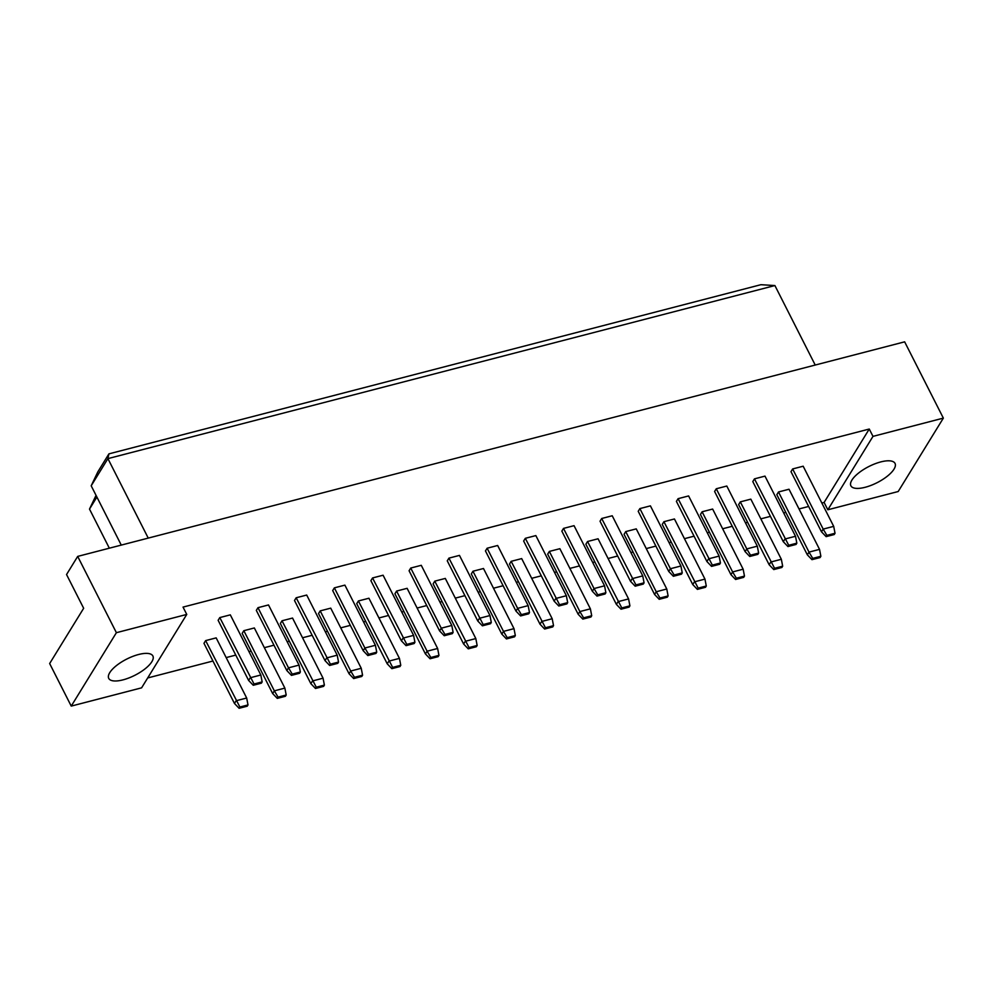 <?xml version="1.0" encoding="UTF-8"?>
<svg xmlns="http://www.w3.org/2000/svg" width="993" height="993" viewBox="0 0 993 993"><rect width="100%" height="100%" fill="white"/><g stroke="black" fill="none" stroke-linecap="round" stroke-linejoin="round"><path stroke-width="1.49" d="M865.164 487.29A24.751 9.074 -26.9 0 1 850.889 485.813A24.751 9.074 -26.9 0 1 858.511 473.102A24.751 9.074 -26.9 0 1 880.766 461.919A24.751 9.074 -26.9 0 1 895.041 463.408A24.751 9.074 -26.9 0 1 887.419 476.119A24.751 9.074 -26.9 0 1 865.164 487.29M122.995 679.87A24.751 9.074 -26.9 0 1 108.733 678.38A24.751 9.074 -26.9 0 1 116.342 665.67A24.751 9.074 -26.9 0 1 138.61 654.499A24.751 9.074 -26.9 0 1 152.872 655.976A24.751 9.074 -26.9 0 1 145.263 668.686A24.751 9.074 -26.9 0 1 122.995 679.87M141.602 687.839L71.235 706.097L116.392 632.69L186.758 614.431L141.602 687.839M872.984 436.374L943.35 418.115L898.193 491.523L827.827 509.781L872.984 436.374L869.26 429.038L183.035 607.095L186.758 614.431M71.235 706.097L49.65 663.547L83.66 608.275L66.543 574.537L77.69 556.403L904.648 341.84L943.35 418.115M77.69 556.403L116.392 632.69M147.672 677.958L212.936 661.028M226.168 657.589L235.775 655.095M248.995 651.669L251.13 651.11M264.349 647.684L273.969 645.189M287.188 641.763L289.323 641.205M302.542 637.767L312.15 635.284M325.381 631.846L327.516 631.3M340.736 627.861L350.343 625.367M363.562 621.941L365.709 621.382M378.929 617.956L388.536 615.461M401.755 612.036L403.89 611.477M417.11 608.039L426.729 605.556M439.949 602.118L442.084 601.559M455.303 598.134L464.91 595.639M478.142 592.213L480.277 591.654M493.496 588.228L503.103 585.733M516.323 582.295L518.47 581.749M531.689 578.311L541.297 575.828M554.516 572.39L556.651 571.831M569.883 568.406L579.49 565.911M592.709 562.485L594.844 561.926M608.064 558.5L617.683 556.006M630.903 552.567L633.038 552.021M646.257 548.583L655.864 546.1M669.096 542.662L671.231 542.104M684.45 538.678L694.057 536.183M707.277 532.757L709.424 532.198M722.643 528.773L732.251 526.278M745.47 522.839L747.605 522.293M760.837 518.855L770.444 516.36M783.663 512.934L785.798 512.376M799.017 508.95L808.637 506.455M821.856 503.029L824.103 502.446L827.827 509.781M91.195 485.8L97.773 471.985L108.92 453.863L760.874 284.706L774.9 285.55L107.914 458.617L91.195 485.8L121.27 545.095M108.92 453.863L107.914 458.617L148.242 538.107M774.9 285.55L815.216 365.039M96.904 497.059L89.507 509.086L109.342 548.198M824.103 502.446L869.26 429.038M826.126 536.642L821.496 531.814L790.987 471.663L792.65 468.944L803.176 466.214L833.698 526.364L835.026 533.266L826.896 535.376L826.126 536.642L834.244 534.532L835.026 533.266M811.964 559.655L807.334 554.826L776.824 494.688L778.5 491.969L789.013 489.239L819.535 549.377L820.863 556.279L812.746 558.389L811.964 559.655L820.081 557.557L820.863 556.279M783.303 541.719L752.793 481.58L754.457 478.862L764.982 476.119L795.505 536.27L784.979 539L783.303 541.719L787.933 546.547L796.051 544.449L796.833 543.171L788.715 545.281L787.933 546.547M769.141 564.732L738.631 504.593L740.306 501.875L750.832 499.144L781.342 559.282L770.816 562.013L769.141 564.732L773.77 569.572L781.888 567.462L782.67 566.196L774.552 568.294L773.77 569.572M749.74 556.465L745.11 551.624L714.6 491.485L716.276 488.767L726.802 486.036L757.311 546.175L758.64 553.089L750.522 555.186L749.74 556.465L757.858 554.355L758.64 553.089M735.577 579.478L730.947 574.649L700.437 514.498L702.113 511.78L712.639 509.049L743.149 569.2L744.477 576.101L736.359 578.211L735.577 579.478L743.695 577.367L744.477 576.101M706.917 561.541L676.407 501.391L678.082 498.672L688.608 495.941L719.118 556.092L708.592 558.823L706.917 561.541L711.547 566.37L719.664 564.26L720.446 562.994L712.329 565.104L711.547 566.37M692.766 584.554L662.244 524.416L663.92 521.697L674.446 518.967L704.956 579.105L694.43 581.836L692.766 584.554L697.384 589.383L705.514 587.285L706.284 586.007L698.166 588.117L697.384 589.383M673.353 576.275L668.736 571.447L638.214 511.308L639.889 508.59L650.415 505.859L680.925 565.998L682.253 572.899L674.135 575.009L673.353 576.275L681.483 574.177L682.253 572.899M659.203 599.3L654.573 594.459L624.063 534.321L625.727 531.603L636.252 528.872L666.775 589.01L668.103 595.924L659.973 598.022L659.203 599.3L667.321 597.19L668.103 595.924M630.543 581.352L600.033 521.213L601.696 518.495L612.222 515.764L642.744 575.903L632.218 578.634L630.543 581.352L635.172 586.193L643.29 584.083L644.072 582.817L635.942 584.914L635.172 586.193M616.38 604.377L585.87 544.226L587.546 541.508L598.071 538.777L628.581 598.928L618.056 601.659L616.38 604.377L621.01 609.206L629.128 607.095L629.91 605.829L621.792 607.939L621.01 609.206M596.979 596.098L592.349 591.269L561.839 531.118L563.515 528.4L574.041 525.669L604.551 585.82L605.879 592.722L597.761 594.832L596.979 596.098L605.097 593.988L605.879 592.722M582.817 619.111L578.187 614.282L547.677 554.144L549.352 551.425L559.878 548.695L590.388 608.833L591.716 615.734L583.599 617.845L582.817 619.111L590.934 617.013L591.716 615.734M554.156 601.175L523.646 541.036L525.322 538.318L535.848 535.587L566.358 595.726L555.832 598.456L554.156 601.175L558.786 606.003L566.904 603.905L567.686 602.627L559.568 604.737L558.786 606.003M540.006 624.2L509.483 564.049L511.159 561.33L521.685 558.6L552.195 618.738L541.669 621.481L540.006 624.2L544.623 629.028L552.741 626.918L553.523 625.652L545.405 627.762L544.623 629.028M520.593 615.921L515.975 611.092L485.453 550.941L487.129 548.223L497.654 545.492L528.164 605.631L529.492 612.544L521.375 614.642L520.593 615.921L528.71 613.811L529.492 612.544M506.43 638.933L501.813 634.105L471.29 573.954L472.966 571.236L483.492 568.505L514.002 628.656L515.33 635.557L507.212 637.667L506.43 638.933L514.56 636.823L515.33 635.557M477.782 620.997L447.26 560.846L448.935 558.128L459.461 555.397L489.971 615.548L479.458 618.279L477.782 620.997L482.399 625.826L490.53 623.716L491.299 622.45L483.181 624.56L482.399 625.826M463.619 644.01L433.109 583.872L434.773 581.153L445.298 578.423L475.821 638.561L465.295 641.292L463.619 644.01L468.249 648.839L476.367 646.741L477.149 645.462L469.031 647.573L468.249 648.839M444.219 635.731L439.589 630.903L409.079 570.764L410.742 568.046L421.268 565.315L451.79 625.453L453.118 632.355L445.001 634.465L444.219 635.731L452.336 633.633L453.118 632.355M430.056 658.756L425.426 653.928L394.916 593.777L396.592 591.058L407.118 588.328L437.628 648.479L438.956 655.38L430.838 657.49L430.056 658.756L438.174 656.646L438.956 655.38M401.395 640.82L370.885 580.669L372.561 577.951L383.087 575.22L413.597 635.371L403.071 638.102L401.395 640.82L406.025 645.649L414.143 643.538L414.925 642.272L406.807 644.383L406.025 645.649M387.233 663.833L356.723 603.682L358.399 600.964L368.924 598.233L399.434 658.384L388.908 661.115L387.233 663.833L391.863 668.661L399.98 666.551L400.762 665.285L392.645 667.395L391.863 668.661M367.832 655.554L363.202 650.725L332.692 590.574L334.368 587.856L344.894 585.125L375.404 645.276L376.732 652.178L368.614 654.288L367.832 655.554L375.95 653.444L376.732 652.178M353.669 678.567L349.052 673.738L318.53 613.6L320.205 610.881L330.731 608.15L361.241 668.289L362.569 675.19L354.451 677.3L353.669 678.567L361.787 676.469L362.569 675.19M325.021 660.63L294.499 600.492L296.175 597.774L306.7 595.043L337.21 655.181L326.685 657.912L325.021 660.63L329.639 665.459L337.757 663.361L338.539 662.083L330.421 664.193L329.639 665.459M310.859 683.656L280.349 623.505L282.012 620.786L292.538 618.056L323.06 678.207L312.534 680.937L310.859 683.656L315.489 688.484L323.606 686.374L324.388 685.108L316.258 687.218L315.489 688.484M291.458 675.377L286.828 670.548L256.318 610.397L257.981 607.679L268.507 604.948L299.03 665.099L300.358 672L292.227 674.11L291.458 675.377L299.576 673.266L300.358 672M277.295 698.389L272.665 693.561L242.155 633.41L243.831 630.692L254.345 627.961L284.867 688.112L286.195 695.013L278.077 697.123L277.295 698.389L285.413 696.279L286.195 695.013M248.635 680.453L218.125 620.302L219.801 617.584L230.314 614.853L260.836 675.004L250.31 677.735L248.635 680.453L253.265 685.282L261.382 683.172L262.164 681.906L254.047 684.016L253.265 685.282M234.472 703.466L203.962 643.327L205.638 640.609L216.164 637.878L246.674 698.017L236.148 700.748L234.472 703.466L239.102 708.294L247.22 706.197L248.002 704.931L239.884 707.028L239.102 708.294M89.507 509.086L96.036 495.358M219.801 617.584L254.047 684.016M262.164 681.906L260.836 675.004M205.638 640.609L239.884 707.028M248.002 704.931L246.674 698.017M286.828 670.548L288.504 667.83L257.981 607.679M292.227 674.11L288.504 667.83L299.03 665.099M272.665 693.561L274.341 690.843L243.831 630.692M278.077 697.123L274.341 690.843L284.867 688.112M296.175 597.774L330.421 664.193M338.539 662.083L337.21 655.181M372.561 577.951L406.807 644.383M414.925 642.272L413.597 635.371M448.935 558.128L483.181 624.56M491.299 622.45L489.971 615.548M525.322 538.318L559.568 604.737M567.686 602.627L566.358 595.726M601.696 518.495L635.942 584.914M644.072 582.817L642.744 575.903M678.082 498.672L712.329 565.104M720.446 562.994L719.118 556.092M754.457 478.862L788.715 545.281M796.833 543.171L795.505 536.27M282.012 620.786L316.258 687.218M324.388 685.108L323.06 678.207M358.399 600.964L392.645 667.395M400.762 665.285L399.434 658.384M434.773 581.153L469.031 647.573M477.149 645.462L475.821 638.561M511.159 561.33L545.405 627.762M553.523 625.652L552.195 618.738M587.546 541.508L621.792 607.939M629.91 605.829L628.581 598.928M663.92 521.697L698.166 588.117M706.284 586.007L704.956 579.105M740.306 501.875L774.552 568.294M782.67 566.196L781.342 559.282M363.202 650.725L364.878 648.007L334.368 587.856M368.614 654.288L364.878 648.007L375.404 645.276M439.589 630.903L441.264 628.184L410.742 568.046M445.001 634.465L441.264 628.184L451.79 625.453M515.975 611.092L517.638 608.361L487.129 548.223M521.375 614.642L517.638 608.361L528.164 605.631M592.349 591.269L594.025 588.551L563.515 528.4M597.761 594.832L594.025 588.551L604.551 585.82M668.736 571.447L670.399 568.728L639.889 508.59M674.135 575.009L670.399 568.728L680.925 565.998M745.11 551.624L746.786 548.906L716.276 488.767M750.522 555.186L746.786 548.906L757.311 546.175M821.496 531.814L823.172 529.095L792.65 468.944M826.896 535.376L823.172 529.095L833.698 526.364M349.052 673.738L350.715 671.02L320.205 610.881M354.451 677.3L350.715 671.02L361.241 668.289M425.426 653.928L427.102 651.209L396.592 591.058M430.838 657.49L427.102 651.209L437.628 648.479M501.813 634.105L503.488 631.387L472.966 571.236M507.212 637.667L503.488 631.387L514.002 628.656M578.187 614.282L579.862 611.564L549.352 551.425M583.599 617.845L579.862 611.564L590.388 608.833M654.573 594.459L656.249 591.741L625.727 531.603M659.973 598.022L656.249 591.741L666.775 589.01M730.947 574.649L732.623 571.931L702.113 511.78M736.359 578.211L732.623 571.931L743.149 569.2M807.334 554.826L809.01 552.108L778.5 491.969M812.746 558.389L809.01 552.108L819.535 549.377"/></g></svg>
